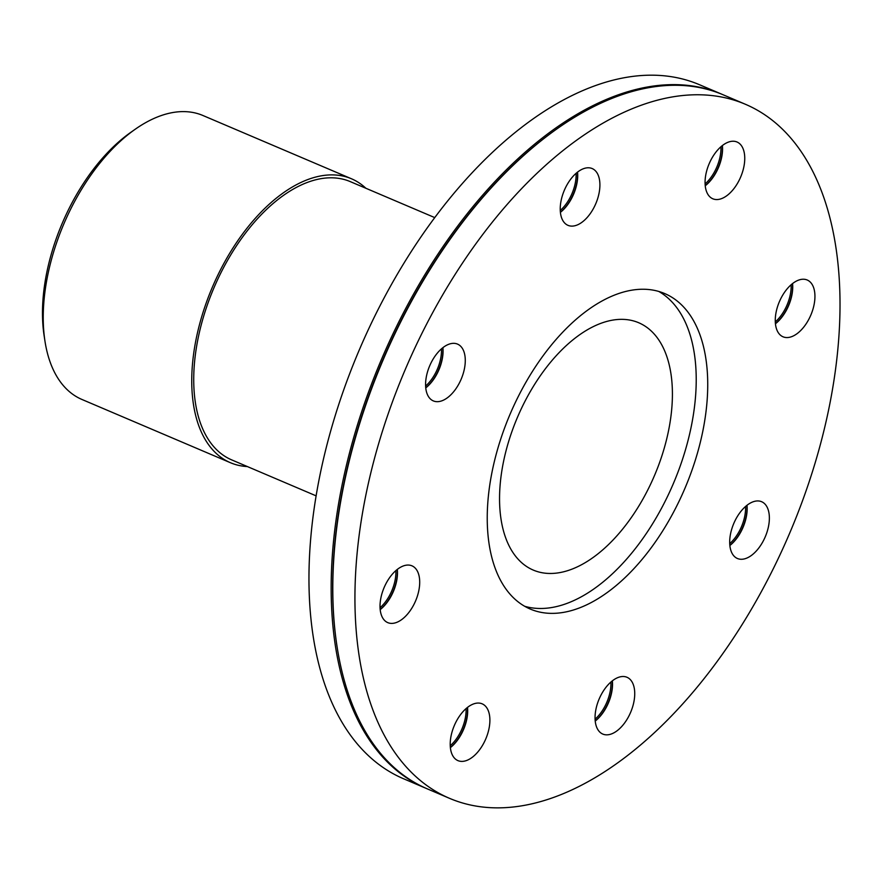 <?xml version="1.0" encoding="UTF-8"?>
<svg xmlns="http://www.w3.org/2000/svg" width="883" height="883" viewBox="0 0 883 883"><rect width="100%" height="100%" fill="white"/><g stroke="black" fill="none" stroke-linecap="round" stroke-linejoin="round"><path stroke-width="1.32" d="M434.701 217.582L350.231 181.6A151.247 83.753 113.1 0 0 213.907 287.924A151.247 83.753 113.1 0 0 231.699 459.888L316.169 495.871M247.339 466.555A154.326 85.463 -66.9 0 1 230.485 462.736A154.326 85.463 -66.9 0 1 212.339 287.262A154.326 85.463 -66.9 0 1 351.445 178.763A154.326 85.463 -66.9 0 1 354.679 180.287A154.326 85.463 -66.9 0 1 365.882 188.267M230.485 462.736L81.953 399.469A154.326 85.463 -66.9 0 1 44.978 341.246A154.326 85.463 -66.9 0 1 135.32 129.172A154.326 85.463 -66.9 0 1 202.913 115.496L351.445 178.763M135.32 129.172L130.872 132.295A148.156 82.042 113.1 0 0 44.15 335.882L44.978 341.246M560.264 210.474A30.861 17.097 113.1 0 0 576.102 173.3M560.396 212.273A31.898 17.66 113.1 0 0 577.482 172.152M577.537 172.108A30.861 17.097 -66.9 0 1 577.637 173.2A30.861 17.097 -66.9 0 1 560.407 212.339M425.628 386.026A30.861 17.097 113.1 0 0 436.864 370.264A30.861 17.097 113.1 0 0 441.456 348.851M425.761 387.825A31.898 17.66 113.1 0 0 438.156 370.86A31.898 17.66 113.1 0 0 442.847 347.703M442.902 347.67A30.861 17.097 -66.9 0 1 438.432 370.926A30.861 17.097 -66.9 0 1 425.761 387.891M380.054 607.747A30.861 17.097 113.1 0 0 395.882 570.573M380.187 609.546A31.898 17.66 113.1 0 0 397.295 569.667A31.898 17.66 113.1 0 0 397.273 569.425M397.328 569.38A30.861 17.097 -66.9 0 1 397.416 570.473A30.861 17.097 -66.9 0 1 380.187 609.612M450.242 745.749A30.861 17.097 113.1 0 0 466.081 708.574M450.374 747.548A31.898 17.66 113.1 0 0 467.46 707.426M467.515 707.382A30.861 17.097 -66.9 0 1 450.385 747.614M595.087 719.192A30.861 17.097 113.1 0 0 610.915 682.018M595.219 720.992A31.898 17.66 113.1 0 0 612.305 680.87M612.361 680.826A30.861 17.097 -66.9 0 1 595.219 721.058M729.722 543.63A30.861 17.097 113.1 0 0 740.958 527.868A30.861 17.097 113.1 0 0 745.561 506.456M729.855 545.429A31.898 17.66 113.1 0 0 742.25 528.464A31.898 17.66 113.1 0 0 746.941 505.308M746.996 505.275A30.861 17.097 -66.9 0 1 742.537 528.531A30.861 17.097 -66.9 0 1 729.866 545.495M775.296 321.92A30.861 17.097 113.1 0 0 791.135 284.745M775.429 323.708A31.898 17.66 113.1 0 0 792.537 283.829A31.898 17.66 113.1 0 0 792.515 283.586M792.57 283.553A30.861 17.097 -66.9 0 1 792.658 284.646A30.861 17.097 -66.9 0 1 775.429 323.774M599.833 182.66A30.861 17.097 -66.9 0 1 589.612 214.492A30.861 17.097 -66.9 0 1 567.979 225.342A30.861 17.097 -66.9 0 1 564.347 190.253A30.861 17.097 -66.9 0 1 592.173 168.554A30.861 17.097 -66.9 0 1 599.833 182.66M458.178 344.414A30.861 17.097 -66.9 0 1 460.904 379.8A30.861 17.097 -66.9 0 1 433.332 400.904A30.861 17.097 -66.9 0 1 429.701 365.805A30.861 17.097 -66.9 0 1 457.526 344.105A30.861 17.097 -66.9 0 1 458.178 344.414M398.123 568.795A30.861 17.097 -66.9 0 1 411.953 565.826A30.861 17.097 -66.9 0 1 415.584 600.926A30.861 17.097 -66.9 0 1 387.758 622.625A30.861 17.097 -66.9 0 1 380.816 598.299A30.861 17.097 -66.9 0 1 398.123 568.795M454.844 724.347A30.861 17.097 -66.9 0 1 482.151 703.828A30.861 17.097 -66.9 0 1 485.771 738.928A30.861 17.097 -66.9 0 1 457.957 760.627A30.861 17.097 -66.9 0 1 454.844 724.347M595.131 719.965A30.861 17.097 -66.9 0 1 605.352 688.122A30.861 17.097 -66.9 0 1 626.985 677.272A30.861 17.097 -66.9 0 1 630.617 712.371A30.861 17.097 -66.9 0 1 602.791 734.071A30.861 17.097 -66.9 0 1 595.131 719.965M736.786 558.199A30.861 17.097 -66.9 0 1 734.06 522.824A30.861 17.097 -66.9 0 1 761.621 501.71A30.861 17.097 -66.9 0 1 765.252 536.809A30.861 17.097 -66.9 0 1 737.437 558.509A30.861 17.097 -66.9 0 1 736.786 558.199M796.841 333.829A30.861 17.097 -66.9 0 1 783.011 336.787A30.861 17.097 -66.9 0 1 779.38 301.699A30.861 17.097 -66.9 0 1 807.194 279.999A30.861 17.097 -66.9 0 1 814.148 304.315A30.861 17.097 -66.9 0 1 796.841 333.829M705.109 183.918A30.861 17.097 113.1 0 0 716.334 168.145A30.861 17.097 113.1 0 0 720.936 146.744M705.23 185.706A31.898 17.66 113.1 0 0 722.327 145.596M722.382 145.552A30.861 17.097 -66.9 0 1 717.912 168.819A30.861 17.097 -66.9 0 1 705.241 185.772M740.12 178.267A30.861 17.097 -66.9 0 1 712.813 198.785A30.861 17.097 -66.9 0 1 709.181 163.697A30.861 17.097 -66.9 0 1 737.007 141.997A30.861 17.097 -66.9 0 1 740.12 178.267M641.488 324.061A134.437 74.448 -66.9 0 1 653.354 478.167A134.437 74.448 -66.9 0 1 533.299 570.098A134.437 74.448 -66.9 0 1 530.484 568.773A134.437 74.448 -66.9 0 1 518.608 414.657A134.437 74.448 -66.9 0 1 638.674 322.725A134.437 74.448 -66.9 0 1 641.488 324.061M658.784 291.445A171.479 94.956 -66.9 0 1 673.343 483.619A171.479 94.956 -66.9 0 1 524.679 606.279M668.276 295.242A171.479 94.956 -66.9 0 1 683.42 491.809A171.479 94.956 -66.9 0 1 530.286 609.071A171.479 94.956 -66.9 0 1 526.687 607.372A171.479 94.956 -66.9 0 1 511.544 410.805A171.479 94.956 -66.9 0 1 664.678 293.553A171.479 94.956 -66.9 0 1 668.276 295.242M753.232 107.969A377.251 208.896 -66.9 0 1 786.532 540.418A377.251 208.896 -66.9 0 1 449.646 798.387A377.251 208.896 -66.9 0 1 405.286 369.447A377.251 208.896 -66.9 0 1 745.318 104.238A377.251 208.896 -66.9 0 1 753.232 107.969M449.646 798.387L427.449 788.927A377.251 208.896 -66.9 0 1 337.063 646.61A377.251 208.896 -66.9 0 1 557.879 128.212A377.251 208.896 -66.9 0 1 723.111 94.779L745.318 104.238M337.063 646.61L336.92 645.716A376.213 208.333 -66.9 0 1 557.14 128.73L557.879 128.212M426.655 788.585A377.251 208.896 -66.9 0 1 425.871 788.254A377.251 208.896 -66.9 0 1 381.511 359.315A377.251 208.896 -66.9 0 1 721.543 94.106A377.251 208.896 -66.9 0 1 722.327 94.448M425.871 788.254L403.663 778.795A377.251 208.896 -66.9 0 1 359.315 349.856A377.251 208.896 -66.9 0 1 699.336 84.658L721.543 94.106"/></g></svg>
